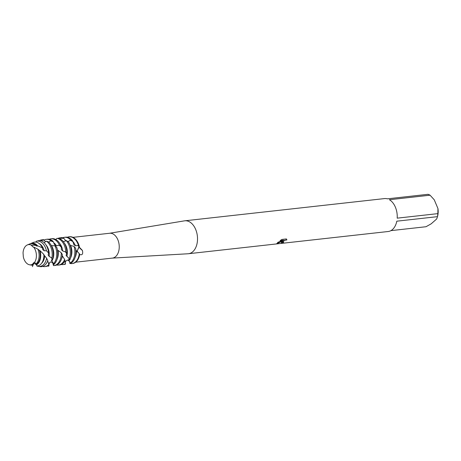 <?xml version="1.0" encoding="UTF-8"?>
<svg xmlns="http://www.w3.org/2000/svg" width="461" height="461" viewBox="0 0 461 461"><rect width="100%" height="100%" fill="white"/><g stroke="black" fill="none" stroke-linecap="round" stroke-linejoin="round"><path stroke-width="0.69" d="M32.938 246.854L31.181 245.091A10.177 6.638 -96.3 0 0 25.96 245.828A10.177 6.638 -96.3 0 0 23.05 252.905L23.332 256.812A10.177 6.638 -96.3 0 0 32.564 264.274L34.638 262.28A10.177 6.638 -96.3 0 0 33.538 246.998L32.91 246.889L31.181 245.091L33.088 246.946M34.638 262.28L35.975 263.986A10.839 7.071 -96.3 0 0 36.01 263.951A10.839 7.071 -96.3 0 0 37.9 249.292A10.839 7.071 -96.3 0 0 37.819 249.107L33.538 246.998A10.177 6.638 -96.3 0 1 34.638 262.28L33.451 262.977L32.61 264.17M75.719 262.182L112.409 258.097A12.493 8.148 -96.3 0 0 115.648 256.604A12.493 8.148 -96.3 0 0 118.65 242.163A12.493 8.148 -96.3 0 0 109.649 233.26L72.959 237.346M79.263 247.125L82.415 250.432C83.216 254.161 82.225 255.475 79.459 254.368M112.271 258.114L188.094 253.763A16.567 10.805 -96.3 0 0 188.468 253.729A16.567 10.805 -96.3 0 0 192.756 251.752A16.567 10.805 -96.3 0 0 196.738 232.603A16.567 10.805 -96.3 0 0 184.803 220.802A16.567 10.805 -96.3 0 0 184.429 220.854L109.505 233.278M286.846 239.985L285.388 240.106L283.774 240.97L282.754 242.169L283.636 242.325A16.567 10.805 83.7 0 1 282.691 242.849L281.268 242.688L282.904 240.832L276.928 243.685L277.914 242.279L283.665 240.198L280.075 240.596L281.953 239.426L286.385 238.936M188.468 253.729L388.185 231.508A16.567 10.805 -96.3 0 0 392.472 229.532A16.567 10.805 -96.3 0 0 396.806 221.182L437.466 216.658A16.567 10.805 -96.3 0 0 437.852 213.633L397.198 218.157A16.567 10.805 -96.3 0 0 389.407 199.722L430.067 195.199A16.567 10.805 -96.3 0 0 428.021 194.311L387.367 198.835A16.567 10.805 -96.3 0 0 384.52 198.582L184.803 220.802M286.379 238.936L286.84 239.985L286.73 239.374M72.308 263.531A13.467 8.782 -96.3 0 0 76.059 261.9A13.467 8.782 -96.3 0 0 79.713 254.38L79.286 253.596A13.467 8.782 83.7 0 1 75.523 261.957A13.467 8.782 83.7 0 1 72.037 263.565A13.467 8.782 83.7 0 1 70.279 263.496M281.256 242.647L282.656 242.763A16.469 10.741 -96.3 0 0 283.44 242.342M276.784 243.541L282.904 240.832M282.743 242.129L284.518 240.4L286.805 239.899M280.225 240.492L283.665 240.198M62.834 237.761A13.467 8.782 83.7 0 1 64.528 237.306A13.467 8.782 83.7 0 1 70.683 240.02L72.752 241.115L73.806 244.595L75.437 245.765L78.053 245.534L79.332 246.474L77.327 250.749L77.644 252.086L77.327 250.749L78.94 246.647L79.332 246.474L79.257 247.217M67.387 237.259L67.404 237.242A13.467 8.782 83.7 0 1 69.058 236.798L69.599 236.741A13.467 8.782 -96.3 0 1 79.332 246.474A13.467 8.782 -96.3 0 0 69.329 236.775M430.067 195.199L434.25 199.797L437.95 208.556L437.852 213.633M437.466 216.658L437.575 216.388A13.726 8.949 -96.3 0 0 437.95 208.556M437.316 217.362L436.596 219.067L431.144 223.85L425.999 226.731L390.905 230.638M33.192 263.248L33.618 262.833M23.332 256.812A10.177 6.638 -96.3 0 0 29.585 264.798A10.177 6.638 -96.3 0 0 32.564 264.274L32.817 264.948M27.372 244.929L29.51 244.036A10.839 7.071 -96.3 0 1 35.151 245.281L31.181 245.091A10.177 6.638 -96.3 0 0 27.372 244.929A10.177 6.638 -96.3 0 0 25.96 245.828A10.177 6.638 -96.3 0 0 23.05 252.905M39.773 240.481A13.467 8.782 83.7 0 1 41.294 239.922L43.576 239.668A13.467 8.782 -96.3 0 0 42.959 239.703A13.467 8.782 -96.3 0 0 42.775 239.726M44.026 240.129A13.467 8.782 83.7 0 1 46.411 239.322A13.467 8.782 83.7 0 1 50.854 240.544L53.055 241.322A13.467 8.782 -96.3 0 0 47.489 239.201L46.411 239.322M70.17 263.542A13.467 8.782 -96.3 0 0 72.072 262.344A13.467 8.782 -96.3 0 0 75.61 248.127L74.112 246.456A13.467 8.782 83.7 0 1 70.994 262.465A13.467 8.782 83.7 0 1 70.205 263.07L69.334 261.128M53.055 241.322L54.623 244.837L56.415 245.822L59.457 245.108L61.215 246.618L61.417 249.672L62.731 251.009L65.785 251.971L66.874 253.688L66.038 255.244L69.254 258.742L69.674 260.073L68.447 259.589L68.758 260.252A10.747 7.007 -96.3 0 0 69.225 259.808M70.642 257.734A10.747 7.007 -96.3 0 0 70.677 245.684A10.747 7.007 -96.3 0 0 70.55 245.402L70.066 245.073M68.758 260.252L70.205 263.07M74.112 246.456L70.55 245.402M69.674 260.073A13.467 8.782 -96.3 0 0 69.893 244.635A13.467 8.782 -96.3 0 0 68.366 241.823L66.315 240.7L63.313 241.622M66.799 256.46A10.747 7.007 -96.3 0 0 66.148 246.191A10.747 7.007 -96.3 0 0 64.454 243.304M66.315 240.7A13.467 8.782 83.7 0 1 68.81 244.756A13.467 8.782 83.7 0 1 69.254 258.742M66.874 253.688A13.467 8.782 -96.3 0 0 65.364 245.143A13.467 8.782 -96.3 0 0 59.244 238.521L56.951 238.337L55.839 239.536M62.731 251.009A10.747 7.007 -96.3 0 0 61.618 246.693A10.747 7.007 -96.3 0 0 59.924 243.806M56.951 238.337A13.467 8.782 83.7 0 1 64.281 245.264A13.467 8.782 83.7 0 1 65.785 251.971M61.215 246.618A13.467 8.782 -96.3 0 0 60.835 245.644A13.467 8.782 -96.3 0 0 52.018 238.694L50.941 238.815A13.467 8.782 83.7 0 1 59.457 245.108M29.585 264.798L31.861 265.202A10.839 7.071 -96.3 0 0 32.668 265.277M30.132 243.823A11.225 7.318 83.7 0 1 30.749 243.517A11.225 7.318 83.7 0 1 37.548 245.794L42.337 247.793L42.689 249.51L44.198 250.772A10.747 7.007 -96.3 0 0 43.501 248.71A10.747 7.007 -96.3 0 0 39.462 243.806M42.337 247.793A12.009 7.831 -96.3 0 0 33.261 242.469L30.749 243.517M40.464 264.522A12.009 7.831 -96.3 0 0 43.904 254.455L40.055 250.698A11.225 7.318 83.7 0 1 37.485 264.141A11.225 7.318 83.7 0 1 36.482 264.856L36.978 265.985A12.009 7.831 -96.3 0 0 40.464 264.522M44.198 250.772L46.428 250.767L48.63 253.037A13.173 8.592 -96.3 0 0 47.212 247.286A13.173 8.592 -96.3 0 0 39.508 240.458L36.373 241.23L35.82 242.088M36.373 241.23A12.729 8.304 83.7 0 1 45.443 247.666A12.729 8.304 83.7 0 1 46.428 250.767M35.946 263.946L36.148 264.424A10.747 7.007 -96.3 0 0 39.398 250.352L37.808 249.142M38.355 266.349L39.877 266.614A13.173 8.592 -96.3 0 0 44.913 265.098A13.173 8.592 -96.3 0 0 47.806 260.523L46.601 258.223A12.729 8.304 83.7 0 1 43.225 264.879A12.729 8.304 83.7 0 1 38.355 266.349A12.729 8.304 83.7 0 1 37.093 265.98M48.63 253.037L48.163 255.042L49.125 256.362A10.747 7.007 -96.3 0 0 48.03 248.208A10.747 7.007 -96.3 0 0 45.939 244.86M49.125 256.362L51.482 257.791L52.519 259.768A13.467 8.782 -96.3 0 0 51.776 246.652A13.467 8.782 -96.3 0 0 48.693 241.985L46.503 241.172L44.031 242.555M46.503 241.172A13.467 8.782 83.7 0 1 50.693 246.773A13.467 8.782 83.7 0 1 51.863 258.223M44.861 266.591L45.939 266.47A13.467 8.782 -96.3 0 0 49.062 265.161L48.975 264.366A13.467 8.782 83.7 0 1 48.347 264.983A13.467 8.782 83.7 0 1 44.861 266.591A13.467 8.782 83.7 0 1 42.66 266.418M52.519 259.768L51.35 260.062L51.805 260.972A10.747 7.007 -96.3 0 0 52.519 259.768M48.687 263.358A10.747 7.007 -96.3 0 0 48.929 263.277L48.745 262.977L48.676 263.588M52.525 259.75A10.747 7.007 -96.3 0 0 52.56 247.701A10.747 7.007 -96.3 0 0 51.419 245.575L51.223 245.471M51.805 260.972L53.649 263.698L53.753 264.533L52.681 262.776L53.441 265.427L53.43 264.257M53.741 264.384L53.753 264.533A13.467 8.782 -96.3 0 0 53.954 264.36A13.467 8.782 -96.3 0 0 56.778 247.39L55.043 245.857A13.467 8.782 83.7 0 1 55.222 246.272A13.467 8.782 83.7 0 1 53.649 263.698M48.843 265.323L48.854 266.124A13.467 8.782 83.7 0 1 47.633 266.014M48.849 264.032L48.929 263.277M53.92 265.582L54.997 265.461A13.467 8.782 -96.3 0 0 58.484 263.853A13.467 8.782 -96.3 0 0 62.333 254.478L61.267 252.766A13.467 8.782 83.7 0 1 57.406 263.974A13.467 8.782 83.7 0 1 53.92 265.582A13.467 8.782 83.7 0 1 53.574 265.611M58.449 265.081L59.527 264.96A13.467 8.782 -96.3 0 0 63.013 263.352A13.467 8.782 -96.3 0 0 65.03 260.793L64.632 259.485A13.467 8.782 83.7 0 1 61.935 263.473A13.467 8.782 83.7 0 1 58.449 265.081A13.467 8.782 83.7 0 1 56.691 265.006M62.978 264.574L64.056 264.453A13.467 8.782 -96.3 0 0 65.462 264.118L65.502 263.68A13.467 8.782 83.7 0 1 62.978 264.574A13.467 8.782 83.7 0 1 61.221 264.505M65.502 263.68L64.874 261.064M58.028 238.395A13.467 8.782 83.7 0 1 59.999 237.807A13.467 8.782 83.7 0 1 61.29 237.813L63.589 237.951A13.467 8.782 -96.3 0 0 61.077 237.686L59.999 237.807M65.439 261.537L65.249 262.689L65.566 261.525M72.752 241.115A13.467 8.782 -96.3 0 0 65.606 237.185L64.528 237.306M75.437 245.765A10.747 7.007 -96.3 0 0 75.206 245.183A10.747 7.007 -96.3 0 0 72.907 241.616M69.058 236.798A13.467 8.782 83.7 0 1 77.869 243.748A13.467 8.782 83.7 0 1 78.56 245.673M72.037 263.565L72.579 263.508A13.467 8.782 -96.3 0 0 76.059 261.9A13.467 8.782 -96.3 0 0 79.713 254.38M69.876 262.413L69.749 263.133M40.799 240.671L41.294 239.922M43.576 239.668L45.576 241.685M48.826 242.117L50.854 240.544M64.632 259.485L62.229 255.671M61.267 252.766L57.452 249.948M55.043 245.857L51.419 245.575M49.062 265.161L47.702 260.811M46.601 258.223L43.634 254.57M40.055 250.698L39.398 250.352M35.151 245.281L37.151 246.174L37.548 245.794M60.287 238.988L61.29 237.813M63.589 237.951L65.756 240.861M79.286 253.596L75.881 250.185M36.148 264.424L36.482 264.856M36.949 265.922A12.729 8.304 83.7 0 1 36.943 265.916L36.834 265.455M68.026 241.622L70.683 240.02M70.153 263.467A13.467 8.782 83.7 0 1 69.801 263.381M75.172 257.226A10.747 7.007 -96.3 0 0 76.417 250.807M67.392 241.259A10.747 7.007 -96.3 0 0 65.301 240.256M61.584 258.742A10.747 7.007 -96.3 0 0 62.494 256.086M57.055 259.243A10.747 7.007 -96.3 0 0 58.063 250.542M37.151 246.174A10.747 7.007 -96.3 0 0 31.942 243.667L31.751 243.69M41.623 263.243A10.747 7.007 -96.3 0 0 44.688 255.913M56.415 245.822A10.747 7.007 -96.3 0 0 53.655 242.665M49.246 239.271A13.467 8.782 83.7 0 1 50.941 238.815M78.053 245.534L78.94 246.647A7.117 2.916 -146.8 0 0 82.415 250.432M69.813 262.516L69.853 263.058M43.962 240.066L40.971 240.394M53.269 241.795L50.382 240.809M61.244 247.021L58.933 245.079M66.77 253.878L65.318 251.66M69.53 259.981L68.931 258.264M70.089 263.185L70.078 262.586M48.607 253.112L48.053 252.386M52.375 259.779L51.482 257.791M53.632 264.268L53.453 263.191M63.918 238.395L60.904 238.222M72.896 241.587L70.181 240.175M32.91 246.889L33.209 246.998M42.418 239.766L42.959 239.703M69.876 262.459L69.882 262.522C70.112 261.808 69.294 260.989 67.415 260.062C65.704 260.938 64.984 261.923 65.266 263.024M48.901 264.165L49.949 262.274L50.987 261.894L52.629 262.724L53.418 264.009M43.922 254.921L44.798 256.062M32.397 266.689L33.422 264.182C33.953 262.597 37.111 264.845 37.018 266.17"/></g></svg>
